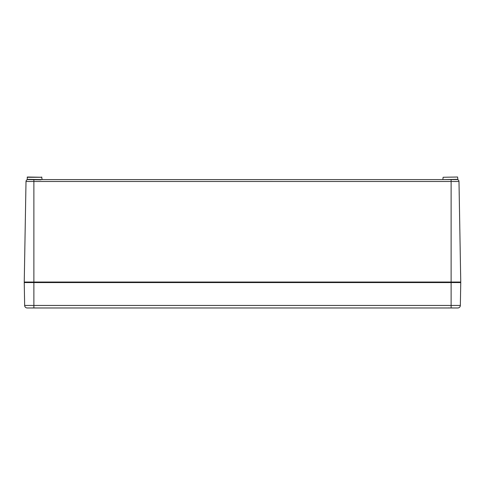 <?xml version="1.0" encoding="UTF-8"?>
<svg xmlns="http://www.w3.org/2000/svg" width="485" height="485" viewBox="0 0 485 485"><rect width="100%" height="100%" fill="white"/><g stroke="black" fill="none" stroke-linecap="round" stroke-linejoin="round"><path stroke-width="0.73" d="M443.12 177.274L457.591 177.019L443.12 177.274L442.847 179.589L457.07 179.589C458.301 179.856 458.301 179.856 457.07 179.589C458.301 179.856 458.301 179.856 457.07 179.589L457.07 179.589C458.301 179.856 458.301 179.856 457.07 179.589L38.273 179.589M442.847 179.589L456.846 179.335C458.198 179.638 458.198 179.638 456.846 179.335L457.112 179.589A1.928 1.928 0 0 1 458.992 181.481L460.75 282.034L24.25 282.034L26.008 181.481L458.992 181.481A1.928 1.928 0 0 0 457.112 179.589L451.123 179.589L451.123 282.294L460.495 282.294L33.877 282.294L460.75 282.561L460.35 305.453L24.65 305.453L24.25 282.561L451.123 282.561L451.123 307.975L457.785 307.975A2.571 2.571 0 0 0 460.35 305.453M27.154 177.274L41.88 177.274L27.409 177.019L27.16 179.753M40.934 179.844L27.924 179.589C26.699 179.856 26.699 179.856 27.93 179.589C26.699 179.856 26.699 179.856 27.93 179.589C26.699 179.856 26.699 179.856 27.93 179.589C26.699 179.856 26.699 179.856 27.93 179.589L27.014 179.82M41.619 177.019L42.153 179.589L27.657 179.608L451.123 179.589M33.241 179.589L27.966 179.589M27.887 179.589A1.928 1.928 0 0 0 26.008 181.481A1.928 1.928 0 0 1 27.887 179.589M24.25 282.561L33.877 282.294L24.25 282.034L24.25 282.561L24.25 282.034M29.446 282.294L28.718 282.294M27.215 307.975A2.571 2.571 0 0 1 24.65 305.453A2.571 2.571 0 0 0 27.215 307.975L451.123 307.975M460.75 282.561L460.75 282.034M35.708 307.963L35.108 307.908L35.708 307.963M33.319 307.963L33.926 307.908M32.362 307.908L33.065 307.963L32.362 307.908M451.68 307.963L451.074 307.908L451.68 307.963M452.638 307.908L451.935 307.963L452.638 307.908M449.292 307.963L449.892 307.908M448.328 307.908L449.031 307.963L448.328 307.908M42.153 179.589L28.154 179.335M33.877 179.589L33.877 307.975M457.591 177.019L457.864 179.602M457.597 179.662L457.973 179.814L457.597 179.662M27.027 179.814L27.402 179.662M27.227 179.723L27.657 179.608"/></g></svg>
